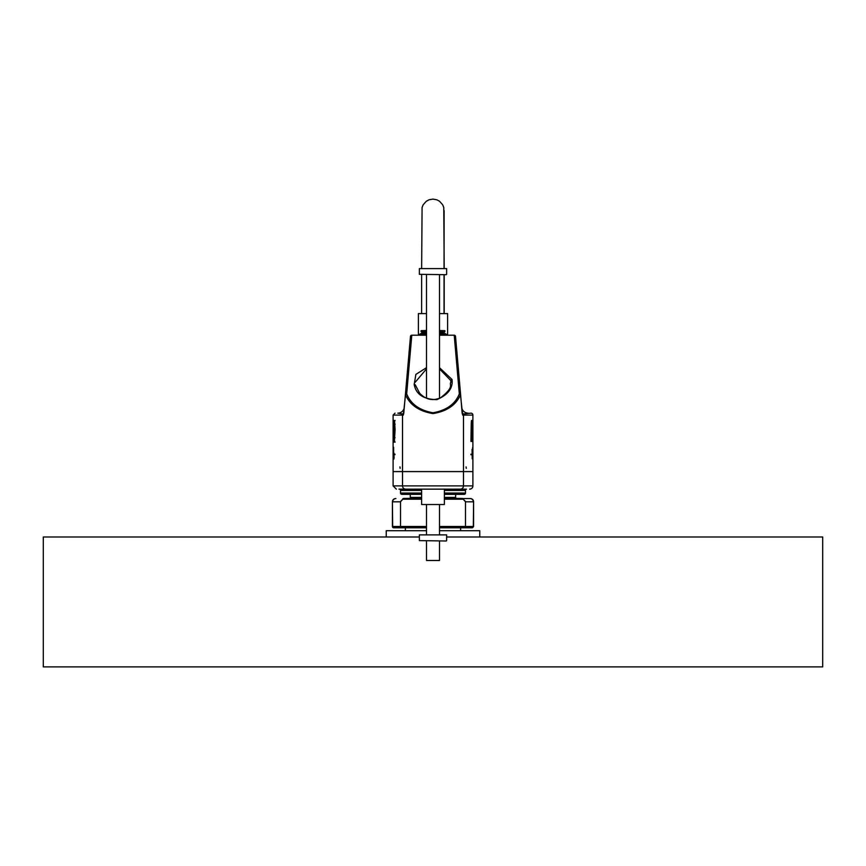 <?xml version="1.0" encoding="UTF-8"?>
<svg xmlns="http://www.w3.org/2000/svg" width="866" height="866" viewBox="0 0 866 866"><rect width="100%" height="100%" fill="white"/><g stroke="black" fill="none" stroke-linecap="round" stroke-linejoin="round"><path stroke-width="1.3" d="M386.236 536.996L386.236 530.706L426.505 530.706M439.495 530.706L479.764 530.706L479.764 536.996M403.967 489.138L421.634 489.182M444.366 489.182L460.322 489.138M421.634 490.437L400.525 490.437A1.299 1.299 0 0 0 399.551 489.171L466.449 489.171A1.299 1.299 0 0 0 465.475 490.437L465.475 493.035A1.299 1.299 0 0 1 464.176 494.334L444.366 494.334L464.176 494.334M469.653 489.138A3.248 3.248 0 0 0 472.901 485.891L472.901 471.602L393.099 471.602L393.099 485.891L402.517 485.891L402.517 471.602L393.099 471.602L393.099 458.038M401.824 494.334L421.634 494.334L401.824 494.334A1.299 1.299 0 0 1 400.525 493.035L421.634 493.035M451.186 489.138L444.366 489.138L444.366 504.521L421.634 504.521L421.634 489.138L414.814 489.138L451.186 489.138M400.525 490.437L400.525 493.035M398.945 489.138L405.678 489.138M426.505 541.001L426.505 560.486L439.495 560.486L439.495 541.001M421.634 497.777L410.592 498.231M455.408 498.231L444.366 497.777M421.634 498.426L403.772 498.556M421.634 498.231L403.772 498.426M444.366 498.231L462.228 498.426L444.366 498.426M455.733 494.334L455.538 497.582L444.366 497.582M410.267 494.334L410.267 497.387L421.634 497.387M421.634 497.582L410.267 497.387M444.366 497.387L455.733 497.387M472.825 441.444L472.901 415.095A1.949 1.949 0 0 0 470.952 413.147L463.158 414.013L462.671 415.095L460.474 394.82C456.003 405.072 446.834 411.328 432.968 413.58C419.133 411.296 409.986 405.05 405.526 394.82L403.329 415.095L402.842 414.013L397.819 413.147C394.117 413.147 394.117 413.147 397.819 413.147L399.042 413.179M470.92 454.163L471.721 454.737L471.721 454.163L470.92 454.737M394.874 454.737L394.225 454.163L395.015 454.163M466.254 468.354L466.06 466.893L466.254 468.354M472.901 425.542L472.901 429.666L472.901 425L472.251 425M472.879 441.444L472.901 429.525M472.251 433.574L472.901 433.574L472.901 453.903M472.901 455.548L472.901 471.602L402.517 471.602L402.517 415.095L393.099 415.095L393.099 441.108L393.121 437.341L393.759 437.341M472.901 458.85L472.879 447.484L472.847 458.85M472.295 449.4L472.219 458.796L472.057 449.4M472.316 420.432L471.981 431.528L472.316 420.432M472.132 441.444L471.526 429.774C471.818 422.803 471.472 416.091 471.212 425.26L470.942 441.444L471.71 433.725L472.132 441.444M471.256 441.444L471.71 433.725L471.927 441.444M471.548 420.497L471.212 425.26M471.732 429.579L471.126 429.774M472.652 441.357L472.847 424.957C472.89 415.312 472.403 421.612 472.295 430.781C472.414 442.699 472.587 444.875 472.814 437.319L472.035 437.341M472.078 424.773L472.847 424.957L472.771 420.421L472.122 420.421M472.89 454.141L472.89 451.154L472.89 454.141M472.793 447.592L472.76 458.655L472.76 447.592M472.717 447.982L472.674 458.103L472.674 447.982M472.565 458.85L472.62 447.592L472.565 458.85M400.135 468.354L399.94 466.893L400.135 468.354M415.139 382.317L426.505 368.884M439.495 368.884L450.753 380.51L450.861 382.307C448.837 385.024 455.094 386.507 440.588 397.754C432.859 401.196 425.877 399.691 419.653 393.24L415.453 385.175A1.299 0.963 167.8 0 0 414.186 384.482L415.886 374.383L426.505 367.682M393.9 453.026L393.987 458.969L393.987 453.026M393.38 452.961L393.326 451.154L393.38 452.961M393.586 447.343L393.565 458.742L393.651 447.343M394.214 457.151L393.651 456.869M394.474 437.687L394.506 441.357C393.889 445.741 393.532 431.452 394.214 429.579L394.441 420.454L395.113 429.558L394.344 441.433M395.134 424.167L393.922 424.968M393.099 425.26L393.099 422.316M393.207 441.444L393.521 420.616L393.305 441.444M393.554 420.595L393.684 429.666M393.164 447.592L393.142 458.655L393.164 447.592M393.11 447.982L393.121 458.103L393.121 447.982M393.099 458.85L393.099 441.108M393.337 448.209L393.445 458.85L393.337 448.209M393.196 455.484L393.294 447.484L393.229 455.484M462.163 413.309L460.615 394.701L459.316 393.911L454.217 335.207L439.495 335.207M426.505 335.207L411.783 335.207L406.684 393.911L405.385 394.701L403.772 413.19L403.329 415.095L402.517 415.095A1.949 1.927 -90 0 1 402.842 414.013A6.495 6.268 5 0 0 403.957 410.993M459.63 383.389L455.516 336.387A1.299 1.299 0 0 0 454.217 335.207A1.299 1.299 0 0 1 455.516 336.387L460.615 394.701L459.316 393.911C455.224 404.076 446.445 410.376 432.978 412.79C419.534 410.354 410.765 404.065 406.684 393.911L405.385 394.701L410.484 336.387A1.299 1.299 0 0 1 411.783 335.207A1.299 1.299 0 0 0 410.484 336.387L404.292 407.215A6.495 6.495 0 0 1 397.819 413.147M472.901 415.095L462.671 415.095L462.228 413.19M466.958 413.179L468.181 413.147A6.495 6.495 0 0 1 461.708 407.215M439.495 367.682L452.041 379.503C453.091 388.163 448.014 394.874 436.81 399.637C423.561 399.378 416.016 394.322 414.186 384.482M462.043 410.993A6.495 6.268 175 0 0 463.158 414.013A1.949 1.927 -90 0 1 463.483 415.095L463.483 485.891L472.901 485.891M394.571 432.037L395.123 428.973M394.571 424.167L394.723 420.66M471.559 432.221L471.58 433.65M471.948 432.221L471.299 432.221L471.331 429.579M471.829 433.65L471.05 433.747M394.961 437.655L394.56 437.655C393.889 439.82 394.117 429.59 394.68 431.972L394.42 437.687L395.069 437.687M447.614 335.207L447.614 313.611L439.495 313.611M426.505 313.611L418.386 313.611L418.386 335.207M425.455 335.207L425.455 334.557L424.308 334.557L424.308 335.207M419.934 335.207L420.291 334.395L426.505 334.395M426.505 333.724L420.335 333.724L420.335 334.395M426.505 333.323L420.335 333.724M426.505 333.053L421.731 333.323M426.505 332.869L421.731 332.696L426.505 332.696M426.505 332.349L421.731 332.696M426.505 330.66L421.082 330.66L421.082 331.667L426.505 331.667M426.505 330.498L421.082 330.66M420.291 334.395L419.361 334.395L419.361 335.207M419.934 334.557L419.361 334.557M441.692 335.207L441.692 334.557L440.545 334.557L440.545 335.207M439.495 334.395L445.709 334.395L446.066 335.207M439.495 333.323L445.665 333.724L439.495 333.724M439.495 332.349L444.269 332.349L444.269 333.053L439.495 333.053M444.085 332.869L439.495 332.869M444.269 332.696L439.495 332.696M439.495 330.498L444.918 330.66L439.495 330.66M444.918 330.66L444.918 331.667L439.495 331.667M446.64 335.207L446.64 334.395L445.709 334.395M446.64 334.557L446.066 334.557M446.25 274.706L419.361 274.316L446.25 274.706M419.361 268.601L446.64 268.601L419.361 268.601L419.361 274.316M446.25 541.001L419.361 540.611L446.25 541.001M419.361 534.896L446.64 534.896L419.361 534.896L419.361 540.611M470.097 498.556L462.66 498.556L465.464 501.804L473.323 501.804A3.248 3.226 -90 0 0 470.097 498.556L470.346 498.556A3.248 3.248 0 0 1 473.594 501.804L473.594 526.485L472.295 527.784L466.157 527.784M403.22 527.784L393.705 527.784A1.299 1.299 0 0 1 392.406 526.485L392.406 501.804A3.248 3.248 0 0 1 395.654 498.556L395.903 498.556A3.248 3.226 -90 0 0 392.677 501.804L400.525 501.804L403.34 498.556L421.634 498.556M463.516 527.784L472.295 527.784M393.705 527.784L426.505 527.784M439.495 527.784L464.176 527.784A1.299 1.299 0 0 0 465.475 526.485L465.475 501.511L463.267 499.206A0.649 0.606 -90 0 0 462.66 498.556L444.366 498.556M401.824 527.784A1.299 1.299 0 0 1 400.525 526.485L400.525 501.501L402.733 499.206A0.649 0.606 -90 0 1 403.34 498.556L400.525 501.501M419.361 536.996L43.3 536.996L43.3 666.896L822.7 666.896L822.7 536.996L446.64 536.996M465.475 490.437L444.366 490.437M460.268 489.138A3.248 3.204 -90 0 0 463.483 485.891L402.517 485.891A3.248 3.204 -90 0 0 405.732 489.138M444.366 493.035L465.475 493.035M452.041 379.503A1.299 0.996 172.2 0 0 450.753 380.51M472.035 527.784A1.299 1.288 -90 0 0 473.323 526.485L473.594 501.804M473.594 526.485L439.495 526.485M392.406 526.485L426.505 526.485M393.965 527.784A1.299 1.288 -90 0 1 392.677 526.485L392.406 501.804M463.267 499.206L444.366 499.206M421.634 499.206L402.733 499.206M460.604 530.706L460.604 527.784M405.396 530.706L405.396 527.784M393.099 485.891L396.347 489.138M439.495 534.506L439.495 504.521M439.495 398.273L439.495 274.706M426.505 534.506L426.505 504.521M426.505 398.273L426.505 274.706M393.099 415.095L395.048 413.147M395.091 420.454L394.441 420.454M395.177 442.061L394.517 442.061M393.803 420.421L393.153 420.421M393.781 424.773L393.132 424.773M394.279 433.769L393.629 433.769M394.095 433.574L393.445 433.574M394.387 425.044L393.738 425.044M394.225 425L393.575 425M472.89 433.769L472.241 433.769M422.283 331.667L422.283 332.349M445.665 333.724L445.665 334.395M443.717 331.667L443.717 332.349M446.64 268.601L446.64 274.316M446.64 534.896L446.64 540.611M462.66 498.556L465.475 501.501M444.041 313.611L444.052 274.706M444.052 268.211L444.117 210.579M444.204 313.611L444.193 274.706M444.193 268.211L443.771 207.494L442.634 204.712L439.538 201.258L436.789 199.786L432.924 199.104L429.049 199.786L426.299 201.258L423.214 204.712L422.078 207.494L421.645 268.211M421.634 313.611L421.645 274.706"/></g></svg>
